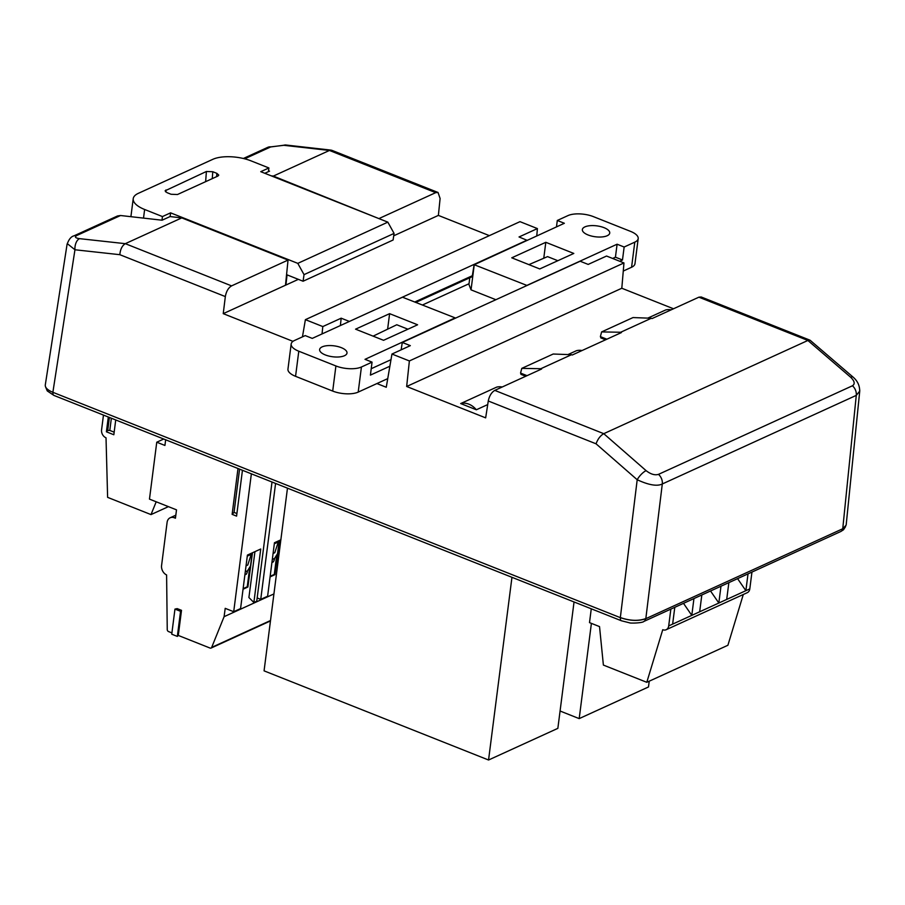 <?xml version="1.0" encoding="UTF-8"?>
<svg xmlns="http://www.w3.org/2000/svg" width="905" height="905" viewBox="0 0 905 905"><rect width="100%" height="100%" fill="white"/><g stroke="black" fill="none" stroke-linecap="round" stroke-linejoin="round"><path stroke-width="1.36" d="M415.995 302.338L472.614 276.489M206.397 171.486L212.788 171.735L216.872 173.353L218.772 175.118L217.913 176.056L177.471 194.518L171.079 194.27L166.995 192.641L165.106 190.808L206.397 171.486L205.639 181.656M298.356 279.351L285.923 285.03L287.055 274.86L303.073 281.229L393.109 240.006L394.071 233.411L304.035 274.634L297.802 263.366L170.593 212.845L162.448 216.567L144.63 209.485A27.602 11.007 -172.7 0 1 133.216 198.693A27.602 11.007 -172.7 0 1 138.307 193.353L212.822 159.325A27.602 11.007 7.3 0 1 251.07 160.875L268.898 167.957L268.423 171.645M525.737 376.254L520.941 374.353L520.929 373.233M527.038 375.666L520.545 373.086L521.789 368.369L540.828 368.72L571.496 354.703L553.193 354.025L521.789 368.369M633.025 317.565L601.621 331.909L620.66 332.259L651.329 318.255L633.025 317.565M606.87 339.205L600.377 336.626L601.621 331.909M605.569 339.805L600.773 337.893L600.762 336.773M571.496 354.703L572.254 355.009L621.418 332.565L620.66 332.259M469.028 283.729L422.567 304.951M414.943 301.919L472.738 275.527M162.448 216.567L161.984 220.198M170.593 212.845L170.117 216.567M303.073 281.229L304.035 274.634M297.802 263.366L387.838 222.144L394.071 233.411M268.898 167.957L260.753 171.679L387.838 222.144M117.503 215.967L120.546 215.514L77.061 235.368C74.312 236.895 75.115 237.981 79.493 238.649L125.309 243.671L181.769 217.89L288.039 260.086L231.578 285.878C228.343 287.824 226.261 291.387 225.334 296.58L223.241 313.65L292.994 341.355M376.921 383.55L386.265 387.261L391.956 354.036L409.377 360.948L406.662 386.492L485.657 417.861L488.27 400.994C489.356 395.87 491.517 392.329 494.775 390.394L541.586 369.025L540.828 368.72M846.164 525.002L859.739 391.096L856.277 395.383L662.302 483.971C657.188 486.517 648.817 485.103 637.199 479.74L596.044 443.801C597.854 438.959 600.422 435.577 603.759 433.676L807.894 340.461L698.898 297.179L652.086 318.549L651.329 318.255M502.207 387.001A18.405 14.197 -114.5 0 0 496.596 387.159L460.69 403.562L476.347 409.773A18.405 14.197 -114.5 0 0 460.69 403.562M487.716 404.58L476.347 409.773M582.039 350.54A18.405 14.197 -114.5 0 0 576.428 350.71L567.955 354.579M671.171 309.838A18.405 14.197 -114.5 0 0 665.56 310.008L647.788 318.119M391.956 354.036L410.327 345.642L402.284 342.452L401.141 349.839M409.377 360.948L623.964 262.948L606.554 256.036L588.182 264.418L580.15 261.228L402.284 342.452M527.061 240.311L519.04 236.963L537.4 228.58L536.778 235.866M349.194 321.535L527.072 240.153M340.393 325.551L341.174 318.187L322.814 326.569L322.033 333.934M349.217 321.377L341.174 318.187M181.769 217.89L170.061 216.567L162.086 220.209L120.546 215.514M288.039 260.086L285.494 285.222L223.241 313.65M331.875 150.321L329.431 150.456L273.344 176.079L379.534 218.852M273.344 176.079L271.251 175.842M489.367 235.639L438.382 215.401L440.102 198.5L438.043 192.482L435.701 192.652L379.614 218.275M268.502 171.022L269.543 171.136L264.826 173.296M331.173 150.139L285.686 144.992A9.197 5.34 96.5 0 0 283.887 145.309L270.867 146.859L244.689 158.816M846.152 525.115L842.747 528.758L645.819 618.681C638.478 621.271 629.982 620.932 620.332 617.651L637.199 479.74A9.197 3.02 -48.9 0 1 646.113 470.657C650.706 474.231 654.824 475.464 658.478 474.367L852.442 385.779C855.236 383.946 854.637 381.096 850.655 377.238L807.882 340.461L810.054 340.212L853.042 377.068A9.197 2.941 130.7 0 0 850.655 377.238M231.578 285.878L125.309 243.671C122.13 245.64 120.308 249.316 119.845 254.69L74.957 249.769L67.264 243.615M79.493 238.649A9.197 5.283 96.3 0 0 74.957 249.769L52.875 392.306C47.614 390.112 45.092 387.679 45.284 385.032M698.898 297.179L701.205 296.987M673.512 308.775L621.803 288.243L406.662 386.492M623.964 262.948L621.803 288.243M322.814 326.569L305.392 319.657L519.99 221.657L537.4 228.58M305.392 319.657L302.451 336.852M438.382 215.401L393.72 235.798M859.716 389.931L859.75 391.028M620.332 617.651L52.875 392.306M621.35 620.751A4.593 2.274 111.7 0 1 620.423 617.685C629.993 620.841 638.398 621.181 645.672 618.658M645.672 618.624C638.398 621.192 629.982 620.853 620.434 617.595M163.737 439.027L156.757 442.206L149.472 499.119L176.509 509.854L175.434 518.226L174.314 517.773L175.559 517.207M171.916 632.912L168.534 631.566A1.844 1.425 65.5 0 1 167.244 629.575L166.599 574.958A7.817 6.03 65.5 0 1 161.576 565.501L167.097 522.389A7.817 6.03 65.5 0 1 170.163 517.773A7.817 6.03 65.5 0 1 174.314 517.773M270.086 576.881L274.916 574.675L279.521 540.421M254.95 551.643L248.898 597.526L253.875 602.504L256.749 601.192L272.009 482.026M243.049 589.223L247.88 587.017L252.484 552.774M251.364 473.824L233.705 611.712L225.209 608.341L224.089 616.69L211.68 647.392A1.844 1.425 65.5 0 1 210.084 648.071L178.285 635.434L181.509 610.332L177.199 608.624L174.959 609.099L180.548 611.316L181.509 610.332M273.921 593.929L224.089 616.69M174.959 609.099L171.746 634.201L177.335 636.419L178.285 635.434M168.421 506.642L151.011 514.594L107.616 497.354L106.021 437.805A6.437 4.966 65.5 0 1 101.575 429.886L103.464 415.09M151.011 514.594L156.192 501.789M162.38 439.638L162.527 438.54M115.727 419.965L113.838 434.751L106.405 431.798L108.306 417.013M237.992 468.519L232.121 514.357L236.578 516.122L242.45 470.283M165.66 439.785L164.925 445.452L156.757 442.206M275.584 483.44L260.742 599.37L267.609 596.237L274.453 542.74L280.855 539.81M274.916 574.675L274.294 574.426L276.794 554.856M270.154 576.304L274.294 574.426M260.742 599.37L257.167 597.945M233.705 611.712L240.572 608.579L247.416 555.082L260.731 549.007L253.875 602.504M247.88 587.017L247.257 586.768L249.757 567.209M243.117 588.657L247.257 586.768M180.548 611.316L177.335 636.419M114.166 432.16L109.799 430.429L107.718 430.463L106.405 431.798M239.576 469.141L234.044 512.388L232.121 514.357M236.918 513.531L234.044 512.388M278.649 540.817L274.792 552.706L273.084 553.475M271.919 562.525L273.265 561.915A9.197 7.104 -114.5 0 0 274.554 558.442L277.552 553.656L279.226 540.557M251.613 553.17L247.755 565.048L246.047 565.829M244.882 574.879L246.228 574.256A9.197 7.104 -114.5 0 0 247.518 570.795L250.515 566.01L252.19 552.91M278.514 541.869L274.317 543.781M251.477 554.222L247.28 556.134M693.943 598.567L691.793 615.377L683.501 603.341M720.98 586.225L718.83 603.024L691.793 615.377L672.63 624.122L674.791 607.323M748.016 573.872L745.867 590.682L718.83 603.024L710.538 590.999M743.299 594.495L727.903 645.265L646.792 682.302L662.743 629.722A6.437 4.966 -114.5 0 0 666.171 629.722L747.281 592.673A6.437 4.966 65.5 0 0 749.804 588.884L745.867 590.682L737.575 578.646M726.704 599.438L728.864 582.628M699.667 611.78L701.827 594.97M666.171 629.722A6.437 4.966 -114.5 0 0 668.693 625.921L670.854 609.122M646.792 682.302L603.386 665.073L599.529 626.599L589.506 622.617L591.27 608.805M749.804 588.884L751.953 572.073M560.071 711.013L579.189 718.615L648.489 686.963L649.224 681.193M579.189 718.615L591.395 623.364M287.473 488.157L264.068 670.854L488.553 760.008L557.853 728.355L574.042 601.961M488.553 760.008L511.959 577.311M539.753 268.943L573.804 253.445L545.806 242.302L511.766 257.812L539.753 268.943M638.195 238.592A18.405 7.342 -172.7 0 0 630.581 231.397L593.442 216.646A18.405 7.342 -172.7 0 0 567.944 215.605L557.299 220.469L564.358 223.275L474.254 264.735L526.88 285.414L617.097 244.214L624.145 247.02L634.79 242.155L631.577 267.258A18.405 7.342 7.3 0 0 634.971 263.706L638.195 238.592A18.405 7.342 -172.7 0 1 634.79 242.155M604.031 227.664A13.801 5.498 7.3 0 0 590.094 225.684A13.801 5.498 7.3 0 0 582.356 229.565A13.801 5.498 7.3 0 0 595.354 236.771A13.801 5.498 7.3 0 0 609.732 233.071A13.801 5.498 7.3 0 0 604.031 227.664M631.577 267.258L623.274 271.048M469.786 277.767L468.937 284.464L471.041 289.849L495.883 299.713M619.699 261.262L622.482 259.984L615.434 257.19L612.651 258.457M617.097 244.214L615.434 257.19M471.041 289.849L474.254 264.735M474.152 264.475L472.184 276.681M624.145 247.02L622.482 259.984M557.299 220.469L556.485 226.872M543.769 258.242L545.806 242.302M528.893 264.633L547.559 256.613L557.842 260.708M389.614 313.662L355.563 329.171L383.562 340.303L417.601 324.793L389.614 313.662L387.623 329.16M332.701 391.073L295.562 376.322L298.786 351.219L335.913 365.959L332.701 391.073A18.405 7.342 7.3 0 0 358.199 392.103L387.747 378.618M358.199 392.103L361.423 367A18.405 7.342 -172.7 0 1 335.913 365.959M361.423 367L372.057 362.136L365.009 359.342L455.113 317.87L402.487 297.202L312.27 338.391L305.211 335.597L294.577 340.45A18.405 7.342 -172.7 0 0 291.172 344.013A18.405 7.342 -172.7 0 0 298.786 351.219M325.336 354.941A13.801 5.498 7.3 0 0 339.262 356.932A13.801 5.498 7.3 0 0 347 353.052A13.801 5.498 7.3 0 0 334.013 345.834A13.801 5.498 7.3 0 0 319.623 349.545A13.801 5.498 7.3 0 0 325.336 354.941M291.172 344.013L287.96 369.116A18.405 7.342 7.3 0 0 295.562 376.322M371.22 368.708L390.994 359.681M389.874 366.22L370.405 375.111L372.057 362.136M407.929 329.205L396.775 324.759L373.109 336.151M212.788 171.735L212.268 178.624M216.623 176.645L216.872 173.353M165.954 189.948L165.615 191.849M144.63 209.485L143.522 218.116M494.775 390.394L603.759 433.676L646.113 470.657M435.701 192.652L329.443 150.456L283.887 145.309M225.334 296.58L119.845 254.69M596.044 443.801L488.27 400.994M285.686 144.992L267.801 147.334A9.197 7.104 65.5 0 1 270.867 146.859M77.061 235.368A9.197 7.104 -114.5 0 0 74.006 235.832C71.178 236.51 68.893 239.259 67.174 244.101M842.747 528.758L856.277 395.383A9.197 7.104 -114.5 0 0 852.442 385.779M645.819 618.681L662.302 483.971A9.197 7.104 -114.5 0 0 658.478 474.367M52.976 392.34A4.593 2.274 111.7 0 0 53.904 395.406L47.241 390.903L45.465 386.65M643.885 621.43A4.593 3.541 -114.5 0 0 645.661 618.76M53.927 395.417L621.384 620.762L629.416 622.787C629.835 623.421 642.641 623.081 643.862 621.441L840.79 531.506A4.593 3.541 -114.5 0 0 842.589 528.825M211.68 647.392L270.516 620.525M109.381 417.443L107.718 430.463M111.36 418.223L109.799 430.429M274.554 558.442L272.315 559.471M247.518 570.795L245.278 571.813M672.63 624.122L668.693 625.921M130.908 216.68L133.216 198.693M701.183 296.976L809.805 340.11M438.065 192.494L332.045 150.388M267.801 147.323L243.366 158.488M117.514 215.967L74.006 235.832M853.042 377.068C857.51 380.915 859.716 385.564 859.682 391.017M45.295 384.919L67.094 244.158M845.598 526.586L843.483 529.787L840.79 531.506M170.163 517.773L175.819 515.194M211.069 648.071L270.459 620.943"/></g></svg>
